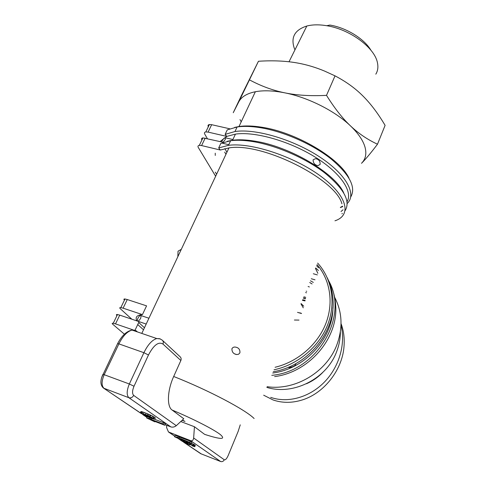 <?xml version="1.0" encoding="UTF-8"?>
<svg xmlns="http://www.w3.org/2000/svg" width="486" height="486" viewBox="0 0 486 486"><rect width="100%" height="100%" fill="white"/><g stroke="black" fill="none" stroke-linecap="round" stroke-linejoin="round"><path stroke-width="0.73" d="M294.959 49.858L294.109 47.737C290.75 37.033 294.99 29.798 306.824 26.025C312.516 24.561 319.162 24.464 326.762 25.722C350.066 29.33 374.864 47.865 377.452 62.822C378.357 67.159 377.81 70.944 375.812 74.17M341.044 323.615C343.645 330.565 344.647 338.056 344.045 346.075C342.515 370.247 323.239 394.559 300.202 400.549C290.664 403.107 281.588 402.9 272.986 399.923L263.661 395.197M340.996 325.31C345.783 343.711 339.392 366.565 324.557 381.929C309.722 397.287 287.894 403.453 270.684 397.36M298.993 320.092L294.388 320.031M266.85 387.391C293.495 395.719 326.95 378.57 336.695 351.493C339.155 345.066 340.37 338.542 340.352 331.926M234.695 127.387L239.009 126.512C245.369 125.582 252.92 125.813 261.668 127.204C295.992 132.198 339.86 158.272 348.966 178.113M249.579 79.923C261.189 86.131 272.956 90.445 284.893 92.862C296.77 95.329 310.639 96.161 326.513 95.359C334.562 108.25 342.545 118.42 350.467 125.868C358.395 133.407 367.404 139.518 377.488 144.214C370.885 152.944 365.557 159.317 361.499 163.314C365.594 159.226 366.772 153.862 365.035 147.228C363.145 140.521 358.291 133.401 350.467 125.868C335.103 111.051 308.288 97.479 284.893 92.862C273.363 90.578 263.521 90.202 255.35 91.739C246.815 93.482 241.244 96.933 238.656 102.096L258.449 61.26L241.512 95.347L233.256 112.709L238.656 102.096M275.076 367.27C297.566 361.918 317.455 344.75 325.717 323.834C333.937 302.881 330.194 279.887 317.054 264.584M267.13 386.698C295.403 390.884 326.981 371.814 336.944 344.598C343.037 327.716 342.266 311.933 334.635 297.256M295.494 363.795C296.156 364.476 295.312 365.417 292.967 366.62L289.158 367.653L288.52 367.173M215.268 172.129L216.598 174.207M177.84 256.705L178.034 251.195L181.308 249.324M162.628 340.51L179.875 356.53C181.12 357.593 181.448 358.917 180.859 360.509L173.69 376.486C167.214 390.58 166.777 406.679 172.117 410.038L183.775 418.756L176.297 425.675L133.674 395.397C132.502 397.457 130.904 398.228 128.887 397.718L170.884 426.915C172.779 427.443 174.583 427.03 176.297 425.675M341.913 203.786C335.79 179.061 261.911 142.07 228.955 147.92L220.328 150.034L218.682 147.951L220.838 143.4L230.656 140.709C236.943 139.907 244.403 140.211 253.048 141.614C276.4 145.436 305.536 158.138 324.581 172.785C343.9 188.592 350.771 201.186 345.182 210.56M142.434 314.612L123.098 308.173L127.271 299.54L146.572 305.864L142.434 314.612C136.9 315.08 135.035 317.133 136.827 320.766M124.41 334.198L112.782 324.284C111.841 323.445 112.005 323.105 113.256 323.269L115.522 323.876L119.744 315.128L139.099 321.653L135.047 330.213M137.204 321.015L137.738 318.573C139.245 315.876 140.345 314.879 141.037 315.596L140.77 318.123C139.616 320.037 138.619 321.07 137.775 321.21M231.937 348.669C232.77 347.375 233.948 346.852 235.467 347.101C238.711 347.672 240.193 349.598 239.902 352.879L238.517 354.282L236.639 354.543C233.414 353.936 231.84 351.979 231.937 348.669M320.14 164.414L317.959 165.641C314.794 165.04 313.172 163.102 313.093 159.827L315.475 158.655C318.713 159.208 320.268 161.127 320.14 164.414M221.592 141.9L221.804 141.408C223.384 138.619 224.617 137.417 225.492 137.805L225.346 139.427L223.098 142.252M182.396 420.038L184.99 421.417L182.092 420.317M180.768 421.538L194.443 426.738L204.624 434.356L206.963 435.122M194.473 446.318L194.564 446.664L192.517 445.954L191.715 445.407L192.602 445.692L192.091 445.219L189.534 444.052L190.148 444.976L187.809 444.174L182.408 441.337L184.552 441.877L185.433 442.479L184.346 442.145L184.887 442.6L187.827 443.955L187.067 442.971L190.214 444.101L194.473 446.318L194.971 445.152L195.311 445.462L194.819 446.622M191.855 445.085L191.715 445.407M182.876 440.213L182.426 441.252M183.149 440.322L182.724 441.294M183.483 440.45L183.082 441.373M184.194 440.729L183.817 441.604M184.929 441.015L184.552 441.877M185.901 441.391L185.433 442.479M185.78 441.671L185.366 442.874M185.865 441.719L186.357 441.974L185.859 443.129M186.357 441.974L186.885 442.224L186.387 443.378M186.885 442.224L187.256 442.388L186.758 443.542M187.523 443.481L187.389 443.791M187.481 442.011L187.067 442.971M187.997 442.211L187.62 443.092M188.416 442.369L188.046 443.238M189.85 442.928L189.473 443.797M190.591 443.22L190.214 444.101M191.472 443.262L191.235 444.544M191.739 443.378L193.021 443.985L192.517 445.152M193.021 443.985L193.592 444.283L193.094 445.449M193.592 444.283L194.254 444.66L193.756 445.826M194.254 444.66L194.971 445.152M152.349 418.051L146.468 416.083L143.066 414.108L148.929 416.229L152.349 418.051M151.905 417.747L151.747 418.106M150.575 417L150.296 417.614M148.862 416.204L148.534 416.933M147.756 415.737L147.416 416.484M146.802 415.354L146.468 416.083M145.235 414.752L144.956 415.372M144.464 414.485L144.233 415.001M143.959 414.315L143.771 414.734M154.712 419.09L153.546 419.078L147.416 416.788L140.126 412.875L147.088 415.166L154.712 419.09L155.295 417.796L154.84 419.315M140.345 412.821L140.934 411.527L140.126 412.875M140.934 411.527L141.42 411.606L140.831 412.9M141.42 411.606L142.185 411.806L141.596 413.106M142.185 411.806L142.756 411.988L142.167 413.282M142.756 411.988L144.069 412.444L143.479 413.744M144.069 412.444L146.025 413.197L145.436 414.497M146.025 413.197L147.677 413.865L147.088 415.166M147.677 413.865L148.789 414.339L148.2 415.639M148.789 414.339L150.107 414.916L149.518 416.223M150.107 414.916L150.848 415.263L150.259 416.563M150.848 415.263L152.501 416.071L151.918 417.371M152.501 416.071L153.71 416.739L153.12 418.039M153.71 416.739L154.226 417.061L153.643 418.355M154.226 417.061L155.295 417.796M191.356 443.518L180.634 439.338L181.886 440.188L174.468 436.695L177.676 437.333L189.722 442.394L191.356 443.518L191.867 442.333L190.233 441.203L189.722 442.394M182.019 439.879L181.886 440.188M177.676 437.333L178.192 436.149L174.978 435.523L174.468 436.695M178.192 436.149L179.462 437.017L178.951 438.196M179.462 437.017L190.233 441.203M164.815 425.262L153.357 420.84L154.827 421.836L146.675 417.978L149.882 418.489L151.377 419.503L162.889 423.938L164.815 425.262L165.38 423.986L163.46 422.656L162.889 423.938M154.991 421.471L154.827 421.836M147.276 416.721L146.675 417.978M150.156 417.875L149.882 418.489M151.832 418.495L151.377 419.503M154.791 419.327L163.46 422.656M194.443 426.738L193.653 438.008C193.325 440.201 192.328 441.088 190.658 440.668L168.472 431.963L166.589 427.546L166.71 425.311M165.076 424.679L170.884 426.915M225.966 154.275L224.684 152.136M224.884 148.613L226.907 152.276M223.439 142.331L202.941 137.878C201.599 138.109 201.253 138.832 201.897 140.041M215.268 155.435L215.243 153.199M229.744 128.79L211.665 124.689L209.399 124.531C208.051 124.793 207.692 125.54 208.318 126.773M209.399 124.531L205.821 131.925C204.472 132.174 204.12 132.909 204.764 134.136L207.309 138.559M347.053 201.69C353.182 191.691 340.625 172.797 314.8 156.869C289.061 140.916 254.688 131.287 235.443 134.112L226.774 136.414L220.085 141.548M347.211 203.494C356.924 194.418 346.597 174.62 319.891 157.069C293.307 139.488 255.63 128.401 234.981 131.53L225.121 134.367L226.774 136.414L208.087 132.101L211.665 124.689M205.821 131.925L208.087 132.101M138.704 322.485L144.451 327.758M127.271 299.54L125.005 298.987L120.838 307.602C119.574 307.48 119.398 307.851 120.309 308.725L131.834 319.205M137.726 324.557L143.492 329.806M120.838 307.602L123.098 308.173M119.744 315.128L117.478 314.539C116.227 314.399 116.051 314.752 116.968 315.608M272.725 373.029C305.184 368.977 333.013 338.201 332.934 307.62M316.617 265.666L318.603 267.847M274.043 369.791C297.742 364.773 318.956 346.889 327.607 324.909C336.221 302.9 331.908 278.745 317.662 263.102M334.957 220.802C351.858 215.371 347.648 196.01 320.796 176.248C294.145 156.443 251.019 142.234 228.481 145.326L218.682 147.951M315.675 267.968L318.427 270.495M329.939 283.472C333.353 290.385 335.273 297.845 335.698 305.84C338.171 338.092 309.272 372.3 274.639 376.607M271.777 375.344C317.723 371.304 349.337 315.93 328.554 280.604M327.206 277.682C330.504 284.346 332.424 291.527 332.959 299.224C335.966 331.361 307.948 366.171 273.254 371.729M220.328 150.034L201.587 145.563L205.207 138.067M215.644 176.248L198.3 147.495C197.638 146.292 197.978 145.581 199.321 145.363L201.587 145.563M342.381 213.457L341.919 213.791M227.26 141.28L232.569 140.229C238.717 139.433 246.007 139.725 254.451 141.092C289.522 146.262 335.158 173.277 343.742 192.924M343.031 209.782L341.02 211.531M340.358 207.595L342.715 206.593M340.449 207.364L342.624 206.161M225.121 134.367L227.254 129.877L237.125 126.968C243.626 126.02 251.353 126.263 260.308 127.69C283.569 131.445 312.188 144.05 330.802 158.722C349.665 174.553 356.299 187.317 350.716 197.006M125.005 298.987C123.742 298.884 123.553 299.273 124.44 300.16M133.267 329.958L115.522 323.876M240.011 119.586L241.214 121.828M301.107 303.604L303.72 306.186M312.091 283.945L309.728 282.512M301.527 313.403L299.753 312.79M305.633 292.529L306.496 292.803M306.192 291.163L306.709 291.345M303.872 296.837L305.73 297.335M313.288 282.415L310.439 280.78M309.369 286.959L308.1 286.491M303.337 298.149L305.457 298.72M326.513 95.359L335.024 75.859L324.545 71.065C315.839 67.439 307.134 64.814 298.422 63.186C286.625 60.95 273.296 60.307 258.449 61.26M377.488 144.214L385.1 125.364C378.047 113.475 370.678 103.7 362.975 96.04C355.339 88.343 346.026 81.618 335.024 75.859M370.903 50.204C364.263 38.807 346.293 27.69 329.885 25.059L326.762 25.722M322.759 372.434C318.069 377.282 312.632 381.048 306.453 383.746M254.123 418.525C245.479 409.753 208.919 390.392 173.69 376.486M172.117 410.038C193.495 419.011 214.034 429.551 220.492 434.697C226.057 439.709 220.766 439.599 204.624 434.356M201.228 453.888L184.218 442.527M183.562 442.157L200.748 453.699L220.632 461.512C222.224 461.943 223.439 461.36 224.277 459.762L193.653 438.008M182.414 441.306L178.168 438.439M174.723 436.112L169.055 432.279M190.658 440.668L220.632 461.512M240.248 424.849L238.152 431.398L228.183 455.522C226.731 458.735 225.431 460.151 224.277 459.762M133.674 395.397C132.095 393.709 132.21 390.659 134.002 386.255L148.473 354.999C153.722 345.024 158.551 341.372 162.974 344.064C163.618 342.411 163.345 341.087 162.16 340.079L159.706 338.706L156.771 338.548C152.161 339.908 147.872 344.623 143.905 352.696L129.343 383.989C126.633 390.623 126.481 395.197 128.887 397.718L103.937 388.271C101.398 385.72 101.483 381.182 104.204 374.657L118.894 343.881L117.655 343.523C121.846 335.601 126.658 331.124 132.089 330.091L135.059 330.213L136.924 331.294L135.315 331.197M162.974 344.064L180.859 360.509M160.344 338.93L156.771 338.548L132.089 330.091C127.296 331.349 122.903 335.948 118.894 343.881L143.905 352.696L148.473 354.999M134.002 386.255L129.343 383.989L102.965 374.256C100.134 380.489 100.244 385.046 103.299 387.931L140.175 412.766M146.96 417.353L143.34 414.904M101.623 377.543L117.655 343.523M305.001 300.901L302.438 300.342M302.675 299.759L305.135 300.299M297.523 312.358L301.484 313.525M306.824 26.025L289.024 61.777M255.35 91.739L239.009 126.512M288.556 367.452L289.158 367.653M311.271 278.739L315.013 279.827M228.955 147.92L141.797 333.414M316.659 165.331L317.959 165.641M234.61 353.863L236.639 354.543M222.345 143.194L228.778 144.707M139.099 321.659L146.195 324.053M182.627 441.525L177.809 438.269M174.699 436.167L168.593 432.048M146.936 417.413L142.835 414.643M140.15 412.827L103.433 388.022M230.656 140.709L228.481 145.326M254.451 141.092L253.048 141.614M237.125 126.968L234.981 131.53M261.668 127.204L260.308 127.69M141.037 315.596L148.929 318.227M225.492 137.805L232.897 139.525M117.478 314.539L113.256 323.269M202.941 137.878L199.321 145.363M235.443 134.112L232.569 140.229M313.312 273.752L317.358 274.906M315.475 268.46L317.856 273.314M300.986 303.896L303.264 307.826M303.464 297.839L305.524 298.392"/></g></svg>
